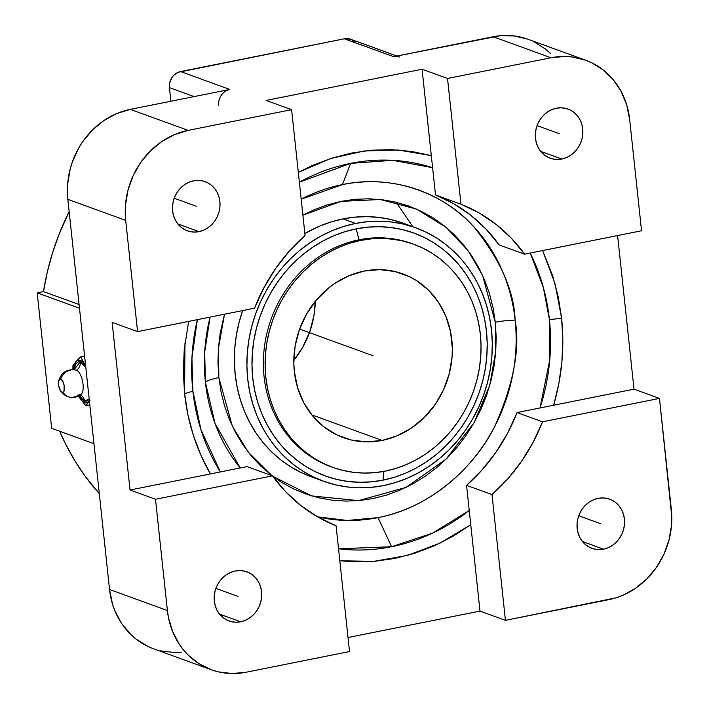 <?xml version="1.0" encoding="UTF-8"?>
<svg xmlns="http://www.w3.org/2000/svg" width="709" height="709" viewBox="0 0 709 709"><rect width="100%" height="100%" fill="white"/><g stroke="black" fill="none" stroke-linecap="round" stroke-linejoin="round"><path stroke-width="1.06" d="M350.627 163.371L299.366 182.195A197.226 176.966 -70 0 1 350.627 163.371A197.226 176.966 -70 0 1 432.596 167.678L392.742 160.331L350.627 163.371L342.465 184.588L350.627 163.371M153.995 648.939L147.649 646.298L135.951 639.004L130.704 634.413L121.7 623.592L114.938 610.91L112.483 604.024L109.549 589.498L167.386 610.511L168.52 617.876L172.783 631.923L179.545 644.605L183.782 650.277L188.55 655.435L199.451 663.987L211.831 669.952L218.434 671.884L232.135 673.55L246.05 672.256L349.519 651.544L336.084 525.794L349.519 651.544L246.05 672.256A78.061 70.04 -70 0 1 211.291 669.757A78.061 70.04 -70 0 1 167.386 610.511L155.501 499.26L130.048 490.008L247.007 466.602L272.46 475.854L155.501 499.26L130.048 490.008L112.137 322.365L130.048 490.008L210.396 473.931C196.375 449.524 187.77 422.706 184.562 393.486A15.953 3.368 -6.1 0 0 192.839 390.721L200.939 429.61L220.357 471.937A197.226 176.966 -70 0 1 192.839 390.721A197.226 176.966 -70 0 1 197.341 319.653L191.935 357.93L192.839 390.721A15.953 3.368 173.9 0 1 184.562 393.486L184.978 342.917M396.836 56.02L350.583 39.217A13.941 12.505 110 0 0 344.37 38.773L180.582 71.547A13.941 12.505 110 0 0 169.433 87.615L170.887 101.245L169.433 87.615L169.841 82.244L172.101 77.299L173.829 75.234L178.154 72.3L344.37 38.773L393.628 56.667L493.154 36.744L550.999 57.766L447.53 78.469L460.965 204.227L479.231 213.01L496.105 224.407L511.313 238.197L524.598 254.168L499.145 244.915L485.869 228.954L470.652 215.155L453.778 203.767L435.521 194.975L431.311 155.608L411.769 151.478L391.785 149.67L371.587 150.202L351.416 153.064L331.484 158.231L312.022 165.64L298.312 172.376L330.598 158.524L364.249 150.982L398.174 150.007L431.311 155.608L422.077 69.225L266.167 100.43L422.077 69.225L447.53 78.469L460.965 204.227A172.491 154.775 -70 0 1 524.598 254.168L499.145 244.915A172.491 154.775 110 0 0 435.521 194.975L460.965 204.227L435.521 194.975L422.077 69.225L447.53 78.469L550.999 57.766L564.922 56.463L571.826 56.933L585.217 60.061L591.563 62.702L603.262 69.996L613.267 79.736L621.19 91.55L626.721 104.976L629.663 119.502L641.548 230.762L524.598 254.168L641.548 230.762L629.663 119.502A78.061 70.04 -70 0 0 585.758 60.256L527.921 39.243A78.061 70.04 110 0 0 493.154 36.744L550.999 57.766A78.061 70.04 -70 0 1 585.758 60.256M542.607 250.561L554.89 283.175L561.59 318.031A15.953 3.368 173.9 0 1 549.386 319.369L543.386 287.597L530.199 253.042A197.226 176.966 -70 0 1 549.386 319.369A197.226 176.966 -70 0 1 540.019 407.967L549.767 359.8L549.386 319.369A15.953 3.368 -6.1 0 0 561.59 318.031L562.822 339.815L561.909 361.767L558.843 383.658L553.676 405.229L634.014 389.152L617.601 235.548L634.014 389.152L659.467 398.396L542.509 421.811L517.056 412.558L634.014 389.152L659.467 398.396L671.352 509.656A78.061 70.04 -70 0 1 608.907 599.637L505.437 620.34L492.002 494.59L466.549 485.346L482.2 469.766L495.99 452.236L507.679 433.057L517.056 412.558L553.676 405.229C561.998 376.346 564.639 347.277 561.59 318.031L558.213 296.681L552.745 276.005L542.607 250.561M378.057 517.623C430.7 507.759 474.897 466.735 494.838 426.224C513.529 384.012 520.291 348.642 515.133 320.113A25.923 5.477 -6.1 0 0 495.29 322.285L495.786 351.088L489.804 385.138L474.126 422.608L446.165 459.042L406.08 487.375L358.559 500.625L311.668 495.919L272.761 476.28L281.668 482.377L293.491 488.882L305.925 494.049L318.855 497.833L332.149 500.191L345.691 501.103L359.33 500.554L372.961 498.56L386.432 495.13L399.619 490.309L412.399 484.132L424.638 476.661L436.239 467.975L447.069 458.147L457.039 447.282L466.043 435.477L473.993 422.848L480.826 409.51L486.463 395.604L490.85 381.265L493.951 366.615L495.733 351.815L496.185 336.988L495.29 322.285A25.923 5.477 173.9 0 1 515.133 320.113A171.339 153.729 110 0 0 342.465 184.588L301.183 199.211A171.339 153.729 110 0 1 342.465 184.588C394.975 173.404 445.899 195.392 473.479 226.401C500.226 259.521 514.105 290.752 515.133 320.113A171.339 153.729 110 0 1 378.057 517.623L391.598 546.728L378.057 517.623L347.25 520.468L317.526 516.826A171.339 153.729 110 0 0 378.057 517.623M271.972 475.677L248.177 452.032L232.366 426.215L218.859 377.605A25.923 5.477 -6.1 0 0 205.397 382.098L215.013 423.433L240.209 467.967A171.339 153.729 110 0 1 205.397 382.098A25.923 5.477 173.9 0 1 218.859 377.605L217.964 362.911L218.416 348.084L220.198 333.274L224.505 314.22L218.381 348.571L218.859 377.605L221.084 392.042L224.611 406.071L229.424 419.56L235.459 432.375L242.664 444.401L250.977 455.515L260.309 465.609L271.972 475.677M80.339 361.812L74.011 369.673L76.023 363.425L78.734 361.59L80.339 361.812A8.366 7.507 -70 0 1 76.528 370.213A8.366 7.507 110 0 0 80.339 361.812L85.842 367.652L83.715 364.479L80.339 361.812M79.213 395.649L84.539 401.188A8.366 7.507 110 0 0 80.25 395.002A8.366 7.507 -70 0 1 84.539 401.188L89.192 399.034L87.597 400.86L84.539 401.188L81.163 398.52L79.213 395.649M79.541 394.736A12.558 4.866 78.7 0 0 82.98 383.826A12.558 4.866 78.7 0 0 76.528 370.213A13.941 12.505 110 0 0 60.726 378.925A6.966 2.703 -101.3 0 0 58.51 381.974A6.966 2.703 -101.3 0 0 60.07 390.065A6.966 2.703 -101.3 0 0 62.17 392.467L60.442 390.748L58.75 385.988L58.643 381.061L60.176 378.845L62.454 380.653L64.147 385.404L64.005 391.226L63.225 392.361L62.17 392.467A13.941 12.505 110 0 0 67.701 396.65A13.941 12.505 -70 0 1 62.17 392.467A6.966 2.703 -101.3 0 0 64.342 386.751A6.966 2.703 -101.3 0 0 60.726 378.925A13.941 12.505 -70 0 1 76.528 370.213A12.558 4.866 78.7 0 1 82.466 380.813A12.558 4.866 78.7 0 1 81.73 393.725M235.228 570.993A26.136 23.45 -70 0 1 246.874 571.826A26.136 23.45 -70 0 1 261.506 598.086A26.136 23.45 -70 0 1 240.661 621.793L219.56 614.127L240.661 621.793A26.136 23.45 -70 0 1 229.016 620.951A26.136 23.45 -70 0 1 214.384 594.7A26.136 23.45 -70 0 1 235.228 570.993L230.673 572.402L226.401 574.733L222.564 577.897L219.32 581.77L216.794 586.21L215.084 591.04L214.242 596.074L214.322 601.117L215.306 605.982L217.158 610.476L219.808 614.437L223.158 617.699L227.075 620.136L231.409 621.669L236 622.227L240.661 621.793L245.217 620.384L249.497 618.044L253.326 614.88L256.569 611.007L259.095 606.567L260.806 601.746L261.648 596.712L261.568 591.66L260.584 586.795L258.732 582.302L256.082 578.349L252.732 575.088L248.815 572.642L244.481 571.117L239.89 570.559L235.228 570.993M193.539 180.839A26.136 23.45 -70 0 1 205.176 181.681A26.136 23.45 -70 0 1 219.817 207.932A26.136 23.45 -70 0 1 198.963 231.639L177.862 223.973L198.963 231.639A26.136 23.45 -70 0 1 187.327 230.806A26.136 23.45 -70 0 1 172.686 204.547A26.136 23.45 -70 0 1 193.539 180.839L188.975 182.248L184.703 184.588L180.866 187.752L177.631 191.625L175.096 196.065L173.386 200.886L172.553 205.92L172.624 210.972L173.608 215.837L175.46 220.331L178.119 224.283L181.469 227.545L185.386 229.991L189.72 231.515L194.301 232.073L198.963 231.639L203.518 230.23L207.799 227.899L211.628 224.735L214.871 220.862L217.397 216.422L219.116 211.592L219.95 206.558L219.87 201.516L218.886 196.65L217.034 192.157L214.384 188.204L211.034 184.943L207.117 182.497L202.783 180.963L198.201 180.405L193.539 180.839M598.086 498.374A26.136 23.45 -70 0 1 609.722 499.207A26.136 23.45 -70 0 1 624.363 525.466A26.136 23.45 -70 0 1 603.519 549.174L582.417 541.508L603.519 549.174A26.136 23.45 -70 0 1 591.873 548.341A26.136 23.45 -70 0 1 577.241 522.081A26.136 23.45 -70 0 1 598.086 498.374L593.53 499.783L589.25 502.114L585.421 505.278L582.178 509.159L579.652 513.591L577.941 518.421L577.099 523.455L577.179 528.497L578.163 533.363L580.015 537.865L582.665 541.818L586.015 545.079L589.932 547.516L594.266 549.05L598.857 549.608L603.519 549.174L608.074 547.765L612.346 545.434L616.183 542.27L619.427 538.388L621.953 533.957L623.663 529.127L624.496 524.093L624.425 519.05L623.441 514.185L621.589 509.682L618.939 505.73L615.589 502.468L611.672 500.031L607.329 498.498L602.747 497.94L598.086 498.374M556.388 108.229A26.136 23.45 -70 0 1 568.033 109.062A26.136 23.45 -70 0 1 582.665 135.322A26.136 23.45 -70 0 1 561.82 159.029L540.719 151.363L561.82 159.029L566.376 157.611L570.656 155.28L574.485 152.116L577.729 148.243L580.254 143.803L581.974 138.982L582.807 133.948L582.727 128.896L581.743 124.031L579.891 119.537L577.241 115.585L573.891 112.323L569.974 109.877L565.64 108.353L561.049 107.795L556.388 108.229L551.832 109.638L547.561 111.969L543.723 115.133L540.48 119.006L537.954 123.446L536.243 128.276L535.41 133.31L535.481 138.352L536.465 143.218L538.317 147.711L540.976 151.664L544.317 154.925L548.243 157.371L552.577 158.905L557.159 159.463L561.82 159.029A26.136 23.45 -70 0 1 550.184 158.187A26.136 23.45 -70 0 1 535.543 131.936A26.136 23.45 -70 0 1 556.388 108.229M469.234 510.48A197.226 176.966 -70 0 1 391.598 546.728A197.226 176.966 -70 0 1 338.539 548.775L391.598 546.728L432.587 533.133L469.234 510.48M355.599 223.432L343.067 218.886A134.861 121 110 0 0 304.852 233.545L319.555 226.162L331.192 221.908L343.067 218.886L355.599 223.432L343.714 226.455L332.087 230.709L320.814 236.159L310.019 242.744L299.792 250.41L290.238 259.077L281.446 268.658L273.506 279.071L266.495 290.211L260.469 301.972L255.497 314.229L251.624 326.884L248.894 339.797L247.317 352.86L246.918 365.933L247.707 378.898L249.665 391.625L252.785 403.997L257.021 415.891L262.348 427.19L268.702 437.799L276.031 447.601L284.265 456.507L293.313 464.43L303.106 471.29L313.529 477.033L324.5 481.588L335.898 484.921L347.623 487.003L359.56 487.81L371.596 487.322L383.613 485.568A134.861 121 -70 0 1 323.552 481.251A134.861 121 -70 0 1 248.026 345.77A134.861 121 -70 0 1 355.599 223.432A134.861 121 -70 0 1 415.66 227.749A134.861 121 -70 0 1 491.186 363.23A134.861 121 -70 0 1 383.613 485.568L395.489 482.545L407.126 478.291L418.39 472.841L429.193 466.256L439.42 458.59L448.974 449.923L457.766 440.342L465.707 429.929L472.717 418.789L478.743 407.028L483.715 394.771L487.579 382.116L490.318 369.203L491.895 356.14L492.285 343.067L491.505 330.102L489.538 317.375L486.427 305.003L482.191 293.109L476.865 281.81L470.51 271.201L463.181 261.399L454.948 252.493L445.899 244.57L436.106 237.71L425.684 231.967L414.712 227.412L403.315 224.079L391.59 221.997L379.652 221.19L367.617 221.678L355.599 223.432M311.065 476.714L300.997 472.478L290.575 466.735L280.782 459.875L271.733 451.952L263.5 443.045L256.171 433.243L249.816 422.644L244.49 411.335L240.254 399.442L237.134 387.07L235.175 374.343L234.395 361.377L234.785 348.305L236.363 335.242L239.101 322.329L242.646 310.586A134.861 121 110 0 0 311.021 476.696L323.552 481.251M383.028 480.144L383.604 471.441L383.028 480.144A129.277 115.992 110 0 0 486.454 331.112A129.277 115.992 110 0 0 356.175 228.856A129.277 115.992 110 0 0 252.75 377.888A129.277 115.992 110 0 0 383.028 480.144L371.516 481.828L359.977 482.288L348.536 481.517L337.289 479.523L326.362 476.333L315.851 471.964L305.854 466.46L296.468 459.875L287.792 452.28L279.904 443.745L272.876 434.351L266.788 424.186L261.683 413.347L257.615 401.95L254.628 390.092L252.75 377.888L251.996 365.454L252.377 352.922L253.884 340.409L256.507 328.028L260.221 315.895L264.989 304.143L270.758 292.87L277.485 282.191L285.098 272.212L293.517 263.021L302.681 254.717L312.483 247.37L322.834 241.06L333.638 235.831L344.787 231.754L356.175 228.856L359.011 239.793L356.175 228.856L367.696 227.172L379.235 226.712L390.677 227.483L401.914 229.477L412.851 232.667L423.362 237.036L433.359 242.54L442.735 249.125L451.411 256.72L459.308 265.255L466.327 274.649L472.424 284.814L477.529 295.653L481.597 307.05L484.575 318.908L486.454 331.112L487.207 343.546L486.835 356.078L485.328 368.591L482.705 380.972L478.992 393.105L474.224 404.857L468.454 416.13L461.727 426.809L454.114 436.788L445.686 445.979L436.531 454.283L426.729 461.63L416.378 467.94L405.575 473.169L394.426 477.246L383.028 480.144M331.679 466.983A118.678 106.483 -70 0 1 264.289 347.951A118.678 106.483 -70 0 1 359.011 239.793A118.678 106.483 110 0 0 264.351 347.445A118.678 106.483 110 0 0 330.811 466.673A118.678 106.483 110 0 0 331.679 466.983M360.748 240.422L359.011 239.793L360.748 240.422L350.29 243.081L340.063 246.829L330.146 251.624L320.636 257.42L311.641 264.165L303.23 271.786L295.493 280.223L288.51 289.387L282.333 299.189L277.033 309.532L272.664 320.326L269.252 331.457L266.85 342.819L265.458 354.314L265.113 365.817L265.804 377.232L267.532 388.435L270.271 399.318L274.002 409.784L278.69 419.728L284.282 429.06L290.734 437.692L297.975 445.527L305.942 452.493L314.557 458.537L323.729 463.589L333.381 467.603L343.413 470.537L353.729 472.362L364.24 473.071L374.831 472.646L385.404 471.095A118.678 106.483 -70 0 1 332.548 467.302A118.678 106.483 -70 0 1 266.088 348.075A118.678 106.483 -70 0 1 360.748 240.422A118.678 106.483 -70 0 1 413.604 244.224A118.678 106.483 -70 0 1 480.064 363.451A118.678 106.483 -70 0 1 385.404 471.095L395.852 468.436L406.089 464.696L416.006 459.902L425.515 454.106L434.511 447.361L442.921 439.731L450.658 431.302L457.642 422.139L463.819 412.337L469.119 401.985L473.488 391.2L476.9 380.068L479.302 368.698L480.684 357.203L481.039 345.7L480.347 334.293L478.619 323.091L475.881 312.208L472.15 301.733L467.461 291.789L461.869 282.457L455.417 273.834L448.177 265.999L440.209 259.024L431.595 252.989L422.422 247.937L412.771 243.923L402.739 240.989L392.423 239.155L381.912 238.454L371.321 238.871L360.748 240.422M293.827 360.332A87.118 78.167 110 0 0 315.248 301.378L313.972 315.452L309.7 331.972L302.601 347.481L293.827 360.332M382.124 440.431L311.783 414.871L382.124 440.431A87.118 78.167 -70 0 1 343.324 437.639A87.118 78.167 -70 0 1 294.536 350.122A87.118 78.167 -70 0 1 364.027 271.095A87.118 78.167 -70 0 1 402.827 273.878A87.118 78.167 -70 0 1 451.615 361.404A87.118 78.167 -70 0 1 382.124 440.431L366.588 441.875L351.301 440.014L336.855 434.918L323.791 426.774L312.625 415.899L303.789 402.721L297.612 387.734L294.332 371.516L293.827 363.141L295.095 346.267L299.366 329.747L306.465 314.229L316.125 300.306L327.975 288.519L334.586 283.565L348.837 275.792L364.027 271.095L379.563 269.642L394.851 271.512L409.297 276.607L416.032 280.312L428.209 289.866L438.259 301.954L445.801 316.099L450.552 331.777L452.324 348.376L452.076 356.822L449.293 373.599L443.577 389.693L435.158 404.484L424.345 417.406L411.566 427.952L397.315 435.725L382.124 440.431M413.604 244.224L411.867 243.586A118.678 106.483 110 0 0 359.011 239.793A118.678 106.483 -70 0 1 412.735 243.905M67.701 396.65A13.941 12.505 110 0 0 79.133 394.621M415.66 227.749L403.129 223.193A134.861 121 110 0 0 343.067 218.886L355.085 217.122L367.12 216.644L379.058 217.441L390.783 219.524L402.18 222.856M89.396 400.931L88.917 401.471A21.775 8.446 78.7 0 0 89.387 400.851L86.968 402.792L84.699 402.668L82.288 401.09L78.566 395.994A21.775 8.446 78.7 0 0 79.878 398.183L85.869 405.778L88.917 401.471A21.775 8.446 78.7 0 1 79.878 398.183L85.869 405.778L89.83 404.981L85.869 405.778L89.946 400.337M76.404 361.023L75.96 361.528A21.775 8.446 78.7 0 0 73.293 369.611L74.445 364.204L75.96 361.528L77.919 360.199L80.179 360.332L82.59 361.9L85.647 365.835A21.775 8.446 78.7 0 0 85 364.807L80.64 356.893L75.96 361.528L72.912 365.826L72.903 369.584L72.912 365.826L74.401 363.495M396.127 202.26L412.904 226.747M302.885 215.155L314.53 209.589L327.718 204.759L341.197 201.338L354.819 199.335L368.467 198.795L382 199.708L395.294 202.065L408.224 205.84L420.659 211.016L432.481 217.521L443.577 225.302L453.84 234.289L463.172 244.383L471.485 255.497L478.69 267.523L484.734 280.339L489.538 293.827L493.074 307.857L495.29 322.285L482.652 275.544L468.046 250.605L446.121 227.35L416.475 209.093L380.334 199.513L340.958 201.383L302.885 215.155M78.637 396.234L79.878 398.183L78.637 396.234M75.579 361.971L75.96 361.528A21.775 8.446 78.7 0 1 85 364.807L80.64 356.893L77.662 359.693M85.638 365.738L85 364.807L85.638 365.738M210.094 317.1L204.688 352.187L205.397 382.098A171.339 153.729 110 0 1 210.094 317.1M84.61 356.095L80.64 356.893L84.61 356.095M527.372 39.048L513.99 35.911L500.111 35.725L393.628 56.667L344.37 38.773L350.636 39.234M351.62 39.651L355.493 42.7M69.163 211.61L59.042 234.36L52.475 253.069L47.281 272.185L43.488 291.594L37.187 292.852L51.668 428.325L93.969 443.692L51.668 428.325L37.187 292.852L79.488 308.22L37.187 292.852L43.488 291.594L79.098 304.533L43.488 291.594A246.998 221.616 110 0 1 69.163 211.61M59.698 431.24L65.662 444.162L74.64 460.442L84.841 475.801L99.304 493.632A246.998 221.616 110 0 1 59.698 431.24M396.109 56.436L393.628 56.667A13.941 12.505 -70 0 1 399.832 57.11M470.758 524.713L466.549 485.346A172.491 154.775 110 0 0 517.056 412.558L542.509 421.811A172.491 154.775 -70 0 1 492.002 494.59L507.653 479.009L521.443 461.488L533.124 442.31L542.509 421.811L659.467 398.396L671.813 517.153L671.583 524.722L669.092 539.762L663.97 554.181L656.428 567.43L646.741 579.005L635.291 588.461L622.52 595.427L615.784 597.882L505.437 620.34L479.984 611.096L470.758 524.713L440.183 543.059L407.471 555.422L373.643 561.386L339.824 560.757L354.367 561.847L374.556 561.315L394.736 558.453L414.668 553.295L434.13 545.886L452.891 536.323L470.758 524.713L466.549 485.346L492.002 494.59L505.437 620.34L479.984 611.096L470.758 524.713M305.056 235.423L291.612 109.673L266.167 100.43L291.612 109.673L305.056 235.423L289.396 251.004L275.606 268.534L263.925 287.712L254.54 308.211A172.491 154.775 -70 0 1 305.056 235.423M180.582 71.547L229.831 89.449L130.305 109.363L188.142 130.376L291.612 109.673L188.142 130.376L130.305 109.363A78.061 70.04 110 0 0 67.851 199.344L125.697 220.366L125.466 205.291L127.966 190.26L133.079 175.832L140.63 162.583L150.308 151.008L161.758 141.561L174.538 134.595L188.142 130.376A78.061 70.04 -70 0 0 125.697 220.366L67.851 199.344L67.63 184.278L70.12 169.238L72.362 161.918L78.726 148.013L82.785 141.57L92.471 129.995L103.922 120.539L116.693 113.573L130.305 109.363L229.831 89.449L180.582 71.547M218.682 105.517A13.941 12.505 -70 0 1 229.831 89.449L227.403 90.194M169.433 87.615L194.124 96.592L169.433 87.615M533.726 41.689L545.425 48.983L550.663 53.565M348.022 637.506L479.984 611.096L348.022 637.506M211.291 669.757L153.445 648.744A78.061 70.04 110 0 1 109.549 589.498L67.851 199.344L109.549 589.498L167.386 610.511L155.501 499.26L272.46 475.854L285.736 491.816L300.944 505.614L317.827 517.003L336.084 525.794A172.491 154.775 -70 0 1 272.46 475.854L247.007 466.602L210.396 473.931L200.922 455.284L193.406 435.512L187.938 414.836L184.562 393.486L183.33 371.711L184.243 349.75L188.629 321.399M112.137 322.365L137.581 331.617L254.54 308.211L137.581 331.617L125.697 220.366L137.581 331.617L112.137 322.365M181.256 652.253L174.29 652.537L160.597 650.862M196.251 206.239L174.21 198.236M237.949 596.393L215.908 588.381M600.798 523.774L578.757 515.762M559.109 133.629L537.067 125.617M373.076 355.758L299.606 329.065M79.842 394.842L80.374 395.064M81.207 394.284C77.095 397.457 72.557 398.228 67.603 396.615L60.46 390.765M332.548 467.302L330.811 466.673M76.377 370.169C67.08 368.547 61.151 372.287 58.581 381.398"/></g></svg>
